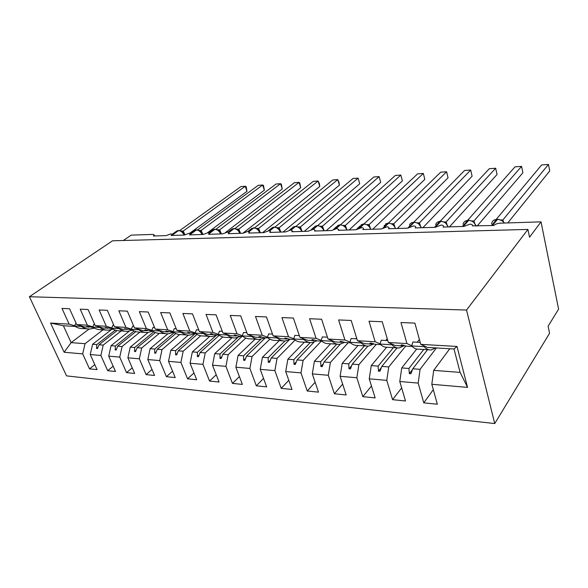 <?xml version="1.0" encoding="UTF-8"?>
<svg xmlns="http://www.w3.org/2000/svg" width="588" height="588" viewBox="0 0 588 588"><rect width="100%" height="100%" fill="white"/><g stroke="black" fill="none" stroke-linecap="round" stroke-linejoin="round"><path stroke-width="0.88" d="M494.736 423.558L549.574 333.271L548.097 326.208L558.6 309.163L541.026 221.852L529.545 237.207L527.921 229.416L112.551 240.793L29.4 296.727L66.554 375.879L494.736 423.558L466.519 310.045L29.4 296.727M123.326 240.499L131.212 235.126L153.152 234.414L154.284 235.009L153.365 236.016L166.095 235.619L170.99 233.84L172.019 234.487L171.13 235.465L184.301 235.06L189.262 233.252L190.358 233.943L189.512 234.899L203.139 234.48L208.174 232.642L209.335 233.385L208.527 234.311L222.639 233.877L227.754 232.003L228.989 232.811L228.225 233.708L242.851 233.252L248.033 231.349L249.356 232.216L248.636 233.076L263.799 232.605L269.061 230.665L270.48 231.606L269.804 232.422L285.533 231.937L290.876 229.959L292.39 230.974L291.766 231.745L308.09 231.238L313.522 229.224L315.139 230.327L314.565 231.04L331.529 230.518L337.049 228.467L338.776 229.651L338.254 230.305L355.902 229.761L361.502 227.674C363.039 227.718 363.656 228.144 363.362 228.952L362.892 229.548L381.252 228.982L386.948 226.85C388.609 226.902 389.271 227.358 388.94 228.225L388.536 228.754L407.653 228.166L413.445 225.99C415.246 226.049 415.959 226.542 415.584 227.475L415.238 227.931L435.164 227.321L441.051 225.094C443.007 225.16 443.771 225.696 443.352 226.696L443.073 227.071L463.858 226.431L469.849 224.16C471.973 224.241 472.796 224.814 472.326 225.88L493.817 225.505C495.192 224.175 497.323 223.396 500.219 223.175L541.026 221.852M436.406 347.956L420.089 369.33L412.791 368.772L427.557 349.713M433.305 389.668L423.779 402.846L418.171 383.097L420.089 369.33M454.01 349L456.979 346.45L467.556 387.396L460.095 372.395L454.01 349L427.417 347.42L420.765 344.362L414.885 323.113L400.972 322.533L406.947 343.568L388.337 342.495L395.224 345.501L402.442 345.928L403.111 345.119M411.769 345.729L406.947 343.568M417.201 342.231L419.406 339.46M405.771 345.979L388.764 366.934L381.81 366.405L397.062 347.853M401.655 387.882L392.578 399.671L386.779 380.363L388.764 366.934M388.337 342.495L382.244 321.754L369.014 321.202L375.181 341.746L357.46 340.724L364.56 343.671L371.44 344.083L372.079 343.341M380.113 343.848L375.181 341.746M385.779 340.467L387.235 338.747M376.291 344.37L358.893 364.648L352.256 364.141L367.897 346.126M371.469 386.015L362.811 396.65L356.85 377.753L358.893 364.648M357.46 340.724L351.19 320.46L338.592 319.938L344.928 340.004L328.031 339.026L335.307 341.929L341.878 342.326L342.503 341.635M349.956 342.054L344.928 340.004M355.821 338.784L356.593 337.924M348.214 342.701L330.375 362.465L324.039 361.98L340.217 344.252M342.657 384.118L334.388 393.762L328.28 375.269L330.375 362.465M328.031 339.026L321.614 319.233L309.597 318.733L316.079 338.343L299.954 337.416L307.384 340.268L313.661 340.643L314.264 340.011M321.188 340.349L316.079 338.343M321.349 341.099L303.121 360.385L297.065 359.922L313.97 342.216M315.124 382.207L307.223 390.998L300.983 372.888L303.121 360.385M299.954 337.416L293.397 318.057L281.931 317.579L288.539 336.755L273.126 335.873L280.704 338.681L286.694 339.041L287.282 338.453M293.721 338.717L288.539 336.755M295.095 340.107L277.058 358.386L271.252 357.945L289.186 339.938M288.781 380.304L281.226 388.352L274.875 370.616L277.058 358.386M273.126 335.873L266.46 316.932L255.501 316.476L262.219 335.241L247.482 334.396L255.17 337.159L260.91 337.505L261.476 336.953M267.459 337.159L262.219 335.241M269.885 339.144L252.098 356.475L246.541 356.056L265.46 337.769M263.564 378.415L256.324 385.824L249.885 368.441L252.098 356.475M247.482 334.396L240.713 315.866L230.231 315.425L237.045 333.793L222.933 332.984L230.724 335.704L236.222 336.027L236.773 335.52M242.329 335.674L237.045 333.793M245.799 338.085L228.173 354.645L222.845 354.241L242.013 336.373M239.397 376.563L232.458 383.398L225.932 366.353L228.173 354.645M222.933 332.984L216.075 314.837L206.05 314.418L212.937 332.404L199.413 331.625L207.292 334.307L212.562 334.623L213.091 334.146M218.258 334.249L212.937 332.404M222.771 336.961L205.227 352.896L200.111 352.499L219.221 335.278M216.215 374.732L209.556 381.068L202.963 364.354L205.227 352.896M199.413 331.625L192.489 313.852L182.875 313.455L189.828 331.073L176.863 330.331L184.808 332.97L189.865 333.271L190.387 332.823M195.187 332.881L189.828 331.073M200.729 335.785L183.191 351.205L178.282 350.83L197.046 334.44M193.959 372.946L187.565 378.834L180.906 362.436L183.191 351.205M176.863 330.331L169.873 312.912L160.656 312.529L167.661 329.802L155.217 329.082L163.229 331.683L168.087 331.97L168.587 331.551M173.048 331.573L167.661 329.802M179.612 334.572L162.023 349.588L157.305 349.228L175.797 333.536M172.571 371.197L166.426 376.688L159.723 360.591L162.023 349.588M155.217 329.082L148.183 312.015L139.334 311.647L146.383 328.574L134.431 327.891L142.487 330.449L147.154 330.728L147.639 330.331M151.792 330.316L146.383 328.574M159.37 333.33L141.671 348.03L137.129 347.684L155.416 332.587M152.005 369.484L146.096 374.622L139.349 358.812L141.671 348.03M134.431 327.891L127.353 311.148L118.849 310.795L125.942 327.398L114.447 326.737L122.539 329.258L127.5 329.155M131.359 329.104L125.942 327.398M139.937 332.088L122.083 346.53L117.703 346.192L135.843 331.61M132.219 367.823L126.53 372.63L119.746 357.107L122.083 346.53M114.447 326.737L107.339 310.31L99.159 309.972L106.281 326.266L95.219 325.634L103.348 328.119L108.126 328.023M111.705 327.942L106.281 326.266M121.15 330.941L103.216 345.09L99.004 344.766L117.034 330.61M113.161 366.199L107.685 370.712L100.879 355.468L103.216 345.09M95.219 325.634L88.09 309.509L80.218 309.185L87.362 325.179L76.705 324.569L69.56 308.737L61.983 308.428L69.141 324.128L50.546 323.062L63.386 325.737L71.133 342.635L64.121 352.263L50.546 323.062M92.786 326.825L87.362 325.179M103.032 329.824L85.04 343.693L71.133 342.635L89.104 329.023M94.8 364.619L89.516 368.867L82.688 353.88L85.04 343.693M74.566 325.752L69.141 324.128M467.556 387.396L431.82 384.287L437.34 404.228L423.779 402.846M431.82 384.287L433.701 370.374L449.761 348.75M418.171 383.097L399.781 381.494L405.5 400.987L392.578 399.671M399.781 381.494L401.736 367.926L416.686 349.044M386.779 380.363L369.249 378.834L375.144 397.9L362.811 396.65M369.249 378.834L371.263 365.596L386.632 347.28M356.85 377.753L340.121 376.298L346.17 394.96L334.388 393.762M340.121 376.298L342.194 363.369L358.033 345.457M328.28 375.269L312.301 373.88L318.49 392.145L307.223 390.998M312.301 373.88L314.418 361.245L330.625 343.774M300.983 372.888L285.702 371.557L292.008 389.454L281.226 388.352M285.702 371.557L287.863 359.217L304.393 342.165M274.875 370.616L260.249 369.345L266.658 386.875L256.324 385.824M260.249 369.345L262.446 357.269L279.256 340.628M249.885 368.441L235.869 367.221L242.359 384.405L232.458 383.398M235.869 367.221L238.096 355.409L255.141 339.151M225.932 366.353L212.496 365.185L219.059 382.038L209.556 381.068M212.496 365.185L214.745 353.623L232.003 337.733M202.963 364.354L190.064 363.23L196.693 379.76L187.565 378.834M190.064 363.23L192.342 351.903L209.754 336.38M180.906 362.436L168.513 361.355L175.202 377.577L166.426 376.688M168.513 361.355L170.814 350.257L188.329 335.116M159.723 360.591L147.808 359.555L154.541 375.475L146.096 374.622M147.808 359.555L150.124 348.677L167.808 333.822M139.349 358.812L127.89 357.82L134.659 373.454L126.53 372.63M127.89 357.82L130.22 347.155L148.139 332.499M119.746 357.107L108.714 356.144L115.513 371.513L107.685 370.712M108.714 356.144L111.051 345.685L129.301 331.147M456.979 346.45L420.765 344.362M100.879 355.468L90.243 354.542L97.064 369.631L89.516 368.867M82.688 353.88L64.121 352.263M423.735 349.485L408.91 368.478L401.736 367.926M412.269 346.516L406.359 346.163L402.692 344.987L401.09 344.891L402.442 345.928M408.91 368.478L409.344 373.608L410.924 373.74L412.791 368.772M393.423 347.626L378.106 366.118L371.263 365.596M380.627 344.634L375.166 344.303L371.476 343.149L369.955 343.061L371.44 344.083M378.106 366.118L378.459 371.131L379.973 371.249L381.81 366.405M364.472 345.847L348.721 363.869L342.194 363.369M350.485 342.833L345.435 342.532L340.268 341.312L341.878 342.326M348.721 363.869L349.007 368.757L350.448 368.874L352.256 364.141M336.784 344.156L320.658 361.723L314.418 361.245M321.724 341.121L317.057 340.842L313.331 339.732L311.941 339.651L313.661 340.643M320.658 361.723L320.879 366.5L322.253 366.611L324.039 361.98M310.229 342.591L293.831 359.672L287.863 359.217M294.257 339.489L289.943 339.232L284.886 338.056L286.694 339.041M293.831 359.672L293.993 364.332L295.308 364.442L297.065 359.922M284.879 341.003L268.165 357.71L262.446 357.269M268.003 337.924L264.012 337.688L260.278 336.608L259.014 336.534L260.91 337.505M268.165 357.71L268.268 362.267L269.532 362.37L271.252 357.945M260.719 339.335L243.572 355.828L238.096 355.409M242.881 336.424L239.191 336.211L235.457 335.145L234.244 335.079L236.222 336.027M243.572 355.828L243.63 360.282L244.836 360.385L246.541 356.056M237.721 337.578L220 354.02L214.745 353.623M218.817 334.991L215.414 334.793L211.68 333.749L210.511 333.683L212.562 334.623M220 354.02L220.008 358.386L221.169 358.482L222.845 354.241M215.892 335.674L197.384 352.293L192.342 351.903M195.745 333.616L187.763 332.345L189.865 333.271M197.384 352.293L197.347 356.563L198.457 356.651L200.111 352.499M195.238 333.587L175.658 350.632L170.814 350.257M173.607 332.301L165.919 331.059L168.087 331.97M175.658 350.632L175.584 354.814L176.657 354.902L178.282 350.83M174.151 332.661L154.784 349.029L150.124 348.677M152.351 331.037L145.971 329.883L144.942 329.824L147.154 330.728M154.784 349.029L154.673 353.131L155.702 353.212L157.305 349.228M153.725 331.853L134.703 347.493L130.22 347.155M131.918 329.817L124.774 328.641L127.03 329.53M134.703 347.493L134.556 351.514L135.549 351.595L137.129 347.684M134.108 331L115.373 346.016L111.051 345.685M112.271 328.648L105.37 327.494L107.67 328.376M115.373 346.016L115.197 349.956L116.152 350.036L117.703 346.192M115.255 330.118L96.755 344.59L92.588 344.274L111.264 329.743M89.464 326.928L84.856 327.016L76.705 324.569M93.352 327.523L87.612 326.45L86.693 326.399L89.023 327.266M96.755 344.59L96.55 348.456L97.468 348.53L99.004 344.766M90.243 354.542L92.588 344.274M75.132 326.436L63.386 325.737M460.095 372.395L433.701 370.374M466.519 310.045L527.921 229.416M97.946 347.361L96.55 348.456M116.659 348.78L115.197 349.956M136.093 350.25L134.556 351.514M156.283 351.764L154.673 353.131M177.282 353.329L175.584 354.814M199.141 354.946L197.347 356.563M221.904 356.615L220.008 358.386M245.637 358.342L243.63 360.282M270.406 360.113L268.268 362.267M296.279 361.936L293.993 364.332M323.341 363.796L320.879 366.5M351.661 365.699L349.007 368.757M381.355 367.61L378.459 371.131M412.519 369.507L409.344 373.608M183.074 232.657L181.567 231.319L178.95 230.481M247.004 191.35L245.262 186.249L246.159 186.675L247.004 191.35L189.674 233.282M179.744 230.555L240.999 186.55L245.262 186.249L183.236 231.047L184.897 234.678M181.045 231.018L183.236 231.047M181.736 231.701L183.169 231.099M94.418 328.133L89.898 329.023C86.84 329.096 83.974 328.222 81.298 326.399L81.482 326.002M87.384 328.868L83.062 328.604C79.997 328.677 77.131 327.81 74.456 325.995L81.298 326.399M74.456 325.995L76.043 323.099M201.045 232.076L199.523 230.716L196.818 229.857M264.365 190.181L262.645 184.999L263.483 185.433L264.365 190.181L207.527 232.716M197.531 229.908L258.25 185.316L262.645 184.999L201.155 230.43L202.897 234.487M198.957 230.393L201.155 230.43M199.692 231.091L201.089 230.474M113.102 329.148L108.354 330.155C105.303 330.236 102.444 329.346 99.784 327.494L99.967 327.082M105.847 330L101.261 329.721C98.203 329.802 95.344 328.912 92.676 327.068L99.784 327.494M92.676 327.068L94.058 324.106L94.558 324.135M219.611 231.466L218.089 230.099L215.281 229.202M282.262 188.976L280.557 183.706L281.329 184.162L282.262 188.976L225.549 232.458M215.921 229.246L276.029 184.037L280.557 183.706L219.669 229.79L221.404 233.914M217.486 229.754L219.669 229.79M218.244 230.459L219.603 229.834M132.506 330.184L127.515 331.331C124.472 331.419 121.628 330.515 118.974 328.626L119.166 328.207M125.016 331.176L120.143 330.875C117.108 330.963 114.256 330.066 111.595 328.192L118.974 328.626M111.595 328.192L112.977 325.171L113.785 325.215M238.824 230.841L237.287 229.46L234.384 228.526M300.718 187.734L299.035 182.383L299.733 182.846L300.718 187.734L242.932 233.193M234.928 228.556L294.36 182.714L299.035 182.383L238.824 229.122L240.536 233.326M236.641 229.085L238.824 229.122M237.442 229.805L238.757 229.173M152.667 331.242L147.412 332.551C144.391 332.639 141.561 331.728 138.915 329.802L139.106 329.376M144.927 332.396L139.76 332.08C136.732 332.169 133.895 331.264 131.249 329.353L138.915 329.802M131.249 329.353L132.623 326.266L133.77 326.333M258.698 230.187L257.015 228.703M319.762 186.455L318.101 181.008L319.387 183.654L319.762 186.455L262.623 232.642M254.589 227.85L313.279 181.354L318.101 181.008L258.639 228.438L260.337 232.716M256.471 228.401L258.639 228.438M257.309 229.129L258.573 228.489M173.636 332.323L168.102 333.815C165.103 333.918 162.288 332.992 159.664 331.029L159.855 330.588M165.632 333.661L160.149 333.33C157.136 333.425 154.313 332.507 151.682 330.559L159.664 331.029M151.682 330.559L153.049 327.413L154.563 327.501M279.285 229.511L277.742 228.107L274.625 227.108M339.416 185.132L337.784 179.59L338.982 182.287L339.416 185.132L283.1 232.01M274.934 227.115L332.801 179.95L337.784 179.59L279.16 227.725L280.844 232.084M277.014 227.688L279.16 227.725M277.889 228.423L279.102 227.784M195.15 333.587L189.63 335.138C186.653 335.241 183.86 334.3 181.251 332.308L181.442 331.853M187.182 334.984L181.347 334.623C178.362 334.734 175.562 333.8 172.946 331.816L181.251 332.308M172.946 331.816L174.298 328.604L176.216 328.714M300.608 228.791L299.064 227.394L295.837 226.365M359.716 183.765L358.114 178.135L359.716 183.765L304.305 231.356M296.014 226.365L352.969 178.502L358.114 178.135L300.424 226.99L302.078 231.422M298.292 226.946L300.424 226.99M299.204 227.703L300.365 227.049M217.509 334.917L212.04 336.505C209.093 336.623 206.329 335.667 203.742 333.639L203.933 333.168M209.615 336.358L203.419 335.976C200.457 336.093 197.678 335.145 195.084 333.124L203.742 333.639M195.084 333.124L196.429 329.846L198.773 329.978M322.68 228.012L321.18 226.659L317.726 225.586L373.806 177.003L379.12 176.62L322.474 226.226L324.003 230.334M380.693 182.346L379.12 176.62L380.693 182.346L326.289 230.68M320.357 226.182L322.474 226.226M321.313 226.946L322.415 226.284M240.801 336.307L235.398 337.938C232.481 338.063 229.746 337.093 227.189 335.028L227.38 334.535M232.995 337.791L226.409 337.387C223.477 337.512 220.728 336.542 218.163 334.491L227.189 335.028M218.163 334.491L219.493 331.14L222.301 331.301M345.582 227.203L344.127 225.895L340.65 224.785M402.383 180.891L400.847 175.055L402.383 180.891L349.088 229.974M340.496 224.785L395.349 175.452L400.847 175.055L345.347 225.439L346.633 228.813M343.252 225.388L345.347 225.439M344.252 226.167L345.288 225.491M265.085 337.747L259.756 339.43C256.875 339.57 254.178 338.578 251.657 336.476L251.848 335.961M257.39 339.291L250.378 338.857C247.482 338.989 244.77 338.004 242.234 335.917L251.657 336.476M242.234 335.917L243.55 332.492L246.857 332.676M369.36 226.358L367.956 225.101L364.339 223.947M424.823 179.377L423.323 173.438L424.823 179.377L372.755 229.246M364.001 223.954L417.634 173.85L423.323 173.438L369.095 224.616L370.219 227.556M367.03 224.565L369.095 224.616M368.073 225.358L369.036 224.675M290.428 339.261L285.18 340.989C282.35 341.136 279.697 340.136 277.213 337.982L277.404 337.453M282.857 340.849L275.39 340.393C272.538 340.533 269.87 339.533 267.371 337.402L277.213 337.982M267.371 337.402L268.665 333.896L272.509 334.116M394.07 225.483L392.718 224.278L388.962 223.08M391.74 223.712L393.703 223.822L446.593 171.769L448.049 177.811L397.341 228.482M393.762 223.763L394.746 226.373M446.593 171.769L440.699 172.188L388.411 223.095M392.828 224.513L393.703 223.822M316.939 340.812L311.75 342.62C308.979 342.775 306.37 341.753 303.93 339.563L304.121 339.011M309.472 342.481L301.519 341.988C298.719 342.142 296.087 341.128 293.632 338.953L303.93 339.563M293.632 338.953L294.904 335.373L299.343 335.623M419.766 224.572L418.465 223.418L419.413 222.874L420.28 225.204M419.413 222.874L470.694 170.035L472.105 176.194L422.89 227.696M470.694 170.035L464.586 170.476L413.79 222.205M417.429 222.823L419.362 222.933M418.56 223.638L421.449 227.74M344.788 342.341L339.548 344.325C336.828 344.487 334.278 343.451 331.889 341.216L332.08 340.643M337.306 344.186L328.832 343.664C326.097 343.826 323.518 342.797 321.107 340.584L331.889 341.216M321.107 340.584L322.356 336.909L327.435 337.196M446.505 223.624L445.256 222.529L441.184 221.235M444.168 221.896L446.049 222.014L495.677 168.242L497.044 174.511L449.475 226.872M446.101 221.948L446.858 224.035M495.677 168.242L489.341 168.697L440.184 221.272M445.351 222.727L446.049 222.014M373.931 343.921L368.647 346.104C365.993 346.281 363.509 345.229 361.179 342.951L361.37 342.348M366.464 345.972L357.423 345.421C354.748 345.59 352.234 344.546 349.882 342.282L361.179 342.951M349.882 342.282L351.102 338.519L356.879 338.842M474.354 222.639L473.164 221.595L468.923 220.257M472.024 220.941L473.847 221.051L521.585 166.375L522.894 172.769L477.147 226.02M473.899 220.985L474.553 222.859M521.585 166.375L515.014 166.845L467.658 220.309M473.244 221.772L473.847 221.051M404.47 345.56L399.142 347.978C396.577 348.169 394.158 347.096 391.895 344.766L392.086 344.134M397.025 347.846L387.382 347.251C384.78 347.442 382.34 346.376 380.046 344.068L391.895 344.766M380.046 344.068L381.23 340.209L387.771 340.577M503.387 221.61L502.255 220.632L497.83 219.236M501.057 219.941L502.814 220.052L548.479 164.442L549.729 170.968L507.753 222.933M502.865 219.986L503.424 221.654M548.479 164.442L541.658 164.934L496.279 219.317M502.328 220.787L502.814 220.052M435.73 347.912L431.144 349.934C428.667 350.139 426.337 349.059 424.154 346.677L424.345 346.009M429.108 349.809L418.803 349.176C416.289 349.382 413.923 348.302 411.71 345.942L424.154 346.677M411.71 345.942L412.85 341.988L420.222 342.4M184.051 235.068C182.721 232.289 180.883 230.805 178.524 230.614L176.4 231.275L172.034 234.406M172.255 235.112L178.524 230.614L172.144 234.825M178.414 230.503L176.819 230.959M183.265 231.084L182.986 232.554M202.037 234.516C200.706 231.687 198.825 230.18 196.392 229.981L194.128 230.724L190.284 233.539M190.49 234.311L196.392 229.981L190.38 234.009M196.267 229.871L194.599 230.356M201.177 230.467L200.905 231.915M220.632 233.936C219.295 231.062 217.376 229.526 214.863 229.335L212.437 230.165L208.975 232.76M209.365 233.465L214.863 229.335L209.343 233.083M214.716 229.224L212.974 229.732M219.691 229.827L219.427 231.253M239.86 233.348C238.522 230.422 236.56 228.857 233.973 228.666L231.371 229.599L228.195 232.032M229.004 232.488L233.973 228.666L228.791 232.223M233.796 228.548L231.973 229.085M238.846 229.166L238.588 230.577M259.764 232.73C258.426 229.754 256.427 228.166 253.744 227.968L254.156 227.835M249.165 231.599L253.744 227.968L250.944 229.026L248.004 231.349M253.546 227.85L248.783 231.437M258.669 228.475L258.419 229.871M280.373 232.098C279.043 229.063 276.992 227.446 274.221 227.247L271.208 228.453L268.385 230.746M269.899 230.768L274.221 227.247L269.407 230.68M273.993 227.13L271.987 227.74M279.19 227.769L278.955 229.136M301.732 231.437C300.402 228.35 298.307 226.703 295.441 226.505L292.192 227.879L289.436 230.18M291.295 229.981L295.441 226.505L290.678 229.974M295.183 226.387L293.074 227.027M300.453 227.034L300.225 228.372M323.878 230.753C322.555 227.607 320.409 225.932 317.439 225.726L313.933 227.306L311.184 229.68M313.397 229.239L317.439 225.726L316.77 225.748L312.64 229.335M317.152 225.608L314.925 226.299M322.496 226.27L322.29 227.585M346.861 230.04C345.538 226.836 343.341 225.131 340.268 224.925L336.476 226.74L333.631 229.291M336.226 228.556L340.268 224.925L339.57 224.947L335.358 228.732M339.952 224.807L337.6 225.542M345.369 225.483L345.171 226.762M370.719 229.305C369.404 226.042 367.155 224.3 363.965 224.094L359.863 226.196L356.622 229.217M359.863 227.924L363.965 224.094L363.244 224.116L358.871 228.195M363.612 223.969L361.128 224.763M369.117 224.66L368.933 225.902M395.518 228.541C394.21 225.211 391.902 223.44 388.587 223.227L384.155 225.674M384.361 227.35L388.587 223.227L387.837 223.256L383.178 227.784M388.205 223.102L385.559 223.954M393.784 223.808L393.615 225.013M421.295 227.747C420.001 224.344 417.634 222.536 414.195 222.323L414.555 222.176M409.726 226.88L414.195 222.323L413.415 222.352C411.409 222.492 410.071 223.433 409.402 225.175M413.768 222.205L408.028 227.828M419.435 222.918L419.281 224.079M448.13 226.917C446.836 223.447 444.41 221.602 440.838 221.389L440.022 221.419C437.759 221.588 436.303 222.683 435.671 224.712M435.826 226.762L440.838 221.389L440.022 221.419L434.488 227.335M440.368 221.264L437.376 222.257M446.123 221.999L445.983 223.109M476.074 226.057C474.795 222.514 472.304 220.632 468.592 220.412L467.739 220.441C465.159 220.662 463.594 221.941 463.028 224.285M463.256 226.454L468.592 220.412L467.739 220.441L462.396 226.476M468.07 220.287L464.873 221.367M473.921 221.037L473.788 222.095M504.276 223.043C502.571 220.647 500.322 219.427 497.514 219.398L496.625 219.427C493.692 219.699 492.002 221.191 491.561 223.896M492.391 225.549L497.514 219.398L496.625 219.427L491.502 225.579M496.948 219.265L493.523 220.441M502.887 220.037L502.769 221.029M154.284 235.009L154.666 235.972M172.019 234.487L172.38 235.428M190.358 233.943L190.703 234.862M209.335 233.385L209.659 234.274M228.989 232.811L229.298 233.671M249.356 232.216L249.643 233.046M270.48 231.606L270.737 232.392M292.39 230.974L292.626 231.716M315.139 230.327L315.359 231.018M338.776 229.651L338.967 230.283M363.362 228.952L363.524 229.526M388.94 228.225L389.08 228.739M415.584 227.475L415.701 227.916M443.352 226.696L443.448 227.064M184.411 234.98L183.316 232.951M202.404 234.502L201.236 232.319M220.978 233.928L219.765 231.657M240.191 233.333L238 230.004L238.934 230.974M260.072 232.723L257.831 229.305L258.764 230.268M257.154 228.798L254.045 227.835L251.635 228.423M280.667 232.084L278.367 228.585L279.3 229.533M302.004 231.429L299.652 227.835L300.586 228.769M324.128 230.746L321.614 226.777M322.65 227.975L321.761 226.725M347.082 230.033L344.487 226.012M345.531 227.13L344.752 225.902M344.127 225.895L344.524 225.998M343.892 225.741L344.641 225.954M370.925 229.298L368.257 225.219M369.293 226.262L368.588 225.057M367.691 224.932L368.456 225.123M395.687 228.534L392.975 224.388M393.982 225.358L393.335 224.168M392.431 224.094L393.181 224.271M418.465 223.425L414.459 222.176L410.961 223.117M419.648 224.418L419.06 223.242M418.149 223.219L418.884 223.389M448.254 226.917L445.447 222.624M446.351 223.433L445.822 222.271M444.918 222.308L445.63 222.462M476.17 226.049L473.318 221.683M474.163 222.404L473.678 221.257M472.803 221.367L473.472 221.507M504.467 223.036L502.38 220.706M503.144 221.323L502.711 220.191M501.865 220.382L502.49 220.507"/></g></svg>
